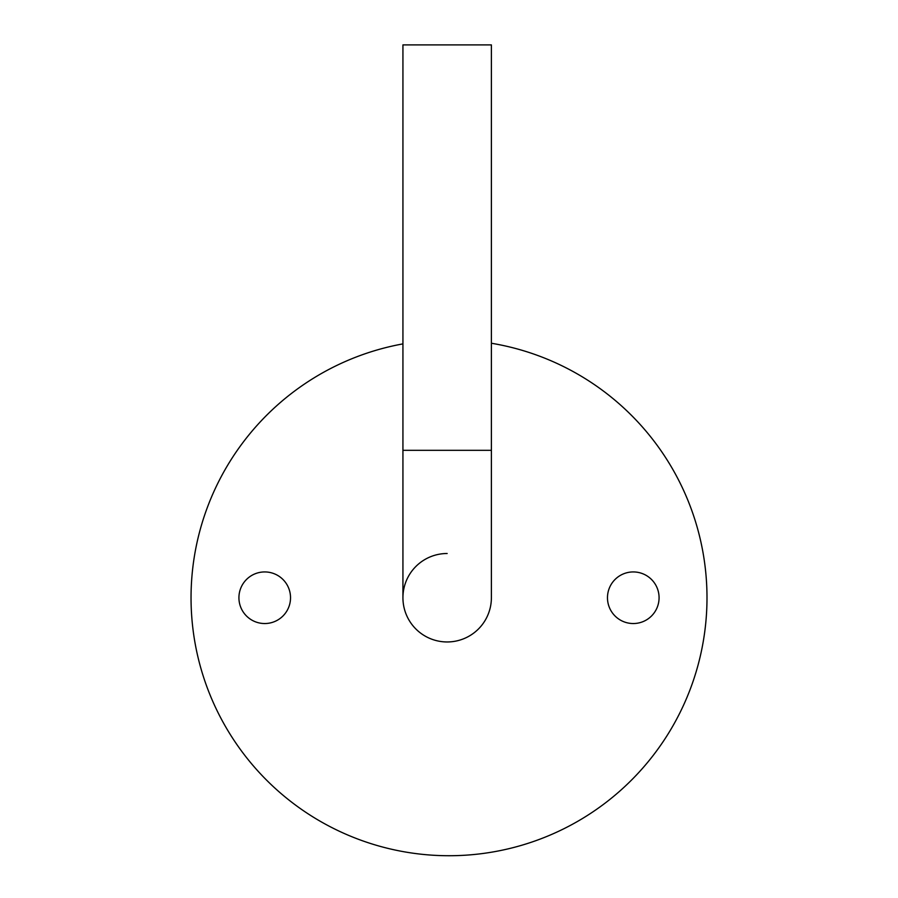 <?xml version="1.0" encoding="UTF-8"?>
<svg xmlns="http://www.w3.org/2000/svg" width="898" height="898" viewBox="0 0 898 898"><rect width="100%" height="100%" fill="white"/><g stroke="black" fill="none" stroke-linecap="round" stroke-linejoin="round"><path stroke-width="1.35" d="M447.159 641.958A44.227 44.227 0 0 0 491.386 597.731A44.227 44.227 0 0 1 447.159 641.958A44.227 44.227 0 0 1 402.933 597.731A44.227 44.227 0 0 1 447.159 553.505M402.933 450.313L491.386 450.313L491.386 44.9L402.933 44.9L402.933 597.731M607.475 597.731A25.795 25.795 0 0 0 633.281 623.538A25.795 25.795 0 0 0 659.076 597.731A25.795 25.795 0 0 0 633.281 571.936A25.795 25.795 0 0 0 607.475 597.731M238.924 597.731A25.795 25.795 0 0 0 264.719 623.538A25.795 25.795 0 0 0 290.525 597.731A25.795 25.795 0 0 0 264.719 571.936A25.795 25.795 0 0 0 238.924 597.731M402.933 343.889A257.995 257.995 0 0 0 449 855.727A257.995 257.995 0 0 0 706.995 597.731A257.995 257.995 0 0 0 491.386 343.249M491.386 450.313L491.386 597.731"/></g></svg>
